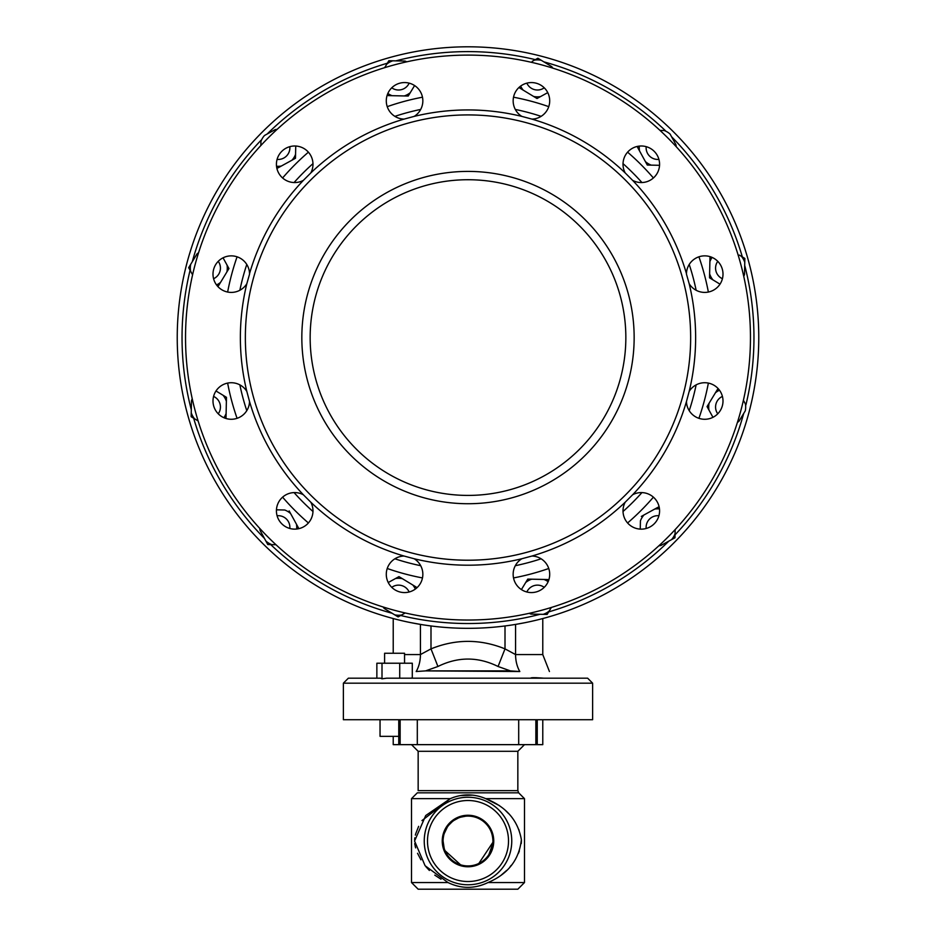 <?xml version="1.0" encoding="UTF-8"?>
<svg xmlns="http://www.w3.org/2000/svg" width="936" height="936" viewBox="0 0 936 936"><rect width="100%" height="100%" fill="white"/><g stroke="black" fill="none" stroke-linecap="round" stroke-linejoin="round"><path stroke-width="1.4" d="M718.228 275.523A11.63 11.63 0 0 0 722.417 278.717A11.63 11.63 0 0 1 715.572 268.117A11.63 11.63 0 0 0 718.228 275.523M717.76 261.32A11.63 11.63 0 0 0 715.572 268.117A11.63 11.63 0 0 1 717.76 261.32M528.7 579.127L531.73 579.185A18.486 18.486 0 0 0 525.704 582.496L527.764 579.103L547.899 579.536L548.543 580.718L547.899 579.536L543.933 579.454A18.486 18.486 0 0 1 548.145 581.689A18.486 18.486 0 0 0 543.933 579.454L528.7 579.127M551.374 607.441L547.139 614.425L530.969 614.074A18.486 18.486 0 0 1 529.226 613.314A18.486 18.486 0 0 0 530.969 614.074L543.173 614.344A18.486 18.486 0 0 0 549.198 611.032L551.374 607.441M226.442 398.268L226.383 401.298A18.486 18.486 0 0 0 223.072 395.273L215.994 390.979L226.465 397.332L226.114 413.501A18.486 18.486 0 0 1 223.879 417.713A18.486 18.486 0 0 0 226.114 413.501L226.032 417.468L224.851 418.111L226.032 417.468L226.442 398.268M198.128 420.943L191.143 416.719L191.494 400.538A18.486 18.486 0 0 1 192.254 398.795A18.486 18.486 0 0 0 191.494 400.538L191.236 412.753A18.486 18.486 0 0 0 194.536 418.766L198.128 420.943M641.347 516.415L658.183 507.172L659.33 507.862L658.183 507.172L654.697 509.079A18.486 18.486 0 0 1 659.47 508.915A18.486 18.486 0 0 0 654.697 509.079L644.003 514.952A18.486 18.486 0 0 0 640.435 520.837L640.259 529.109L640.435 520.837A18.486 18.486 0 0 1 644.003 514.952L641.347 516.415M675.148 529.6L674.973 537.755L671.486 539.674A18.486 18.486 0 0 0 675.055 533.789L675.148 529.6M289.154 510.916L298.397 527.752L297.706 528.899L298.397 527.752L296.49 524.265A18.486 18.486 0 0 1 296.654 529.039A18.486 18.486 0 0 0 296.49 524.265L290.616 513.571A18.486 18.486 0 0 0 284.731 510.003L276.459 509.827L284.731 510.003A18.486 18.486 0 0 1 290.616 513.571L289.154 510.916M275.968 544.717L267.813 544.541L260.021 530.361A18.486 18.486 0 0 1 259.81 528.466A18.486 18.486 0 0 0 260.021 530.361L265.894 541.055A18.486 18.486 0 0 0 271.779 544.623L275.968 544.717M399.789 577.114L402.375 578.682A18.486 18.486 0 0 0 395.507 578.53L388.241 582.52L398.982 576.623L416.204 587.071L416.181 588.416L416.204 587.071L412.811 585.012A18.486 18.486 0 0 1 415.35 589.06A18.486 18.486 0 0 0 412.811 585.012L399.789 577.114M405.265 612.975L398.116 616.906L384.286 608.517A18.486 18.486 0 0 1 383.152 606.984A18.486 18.486 0 0 0 384.286 608.517L394.723 614.847A18.486 18.486 0 0 0 401.591 614.999L398.116 616.906L394.723 614.847A18.486 18.486 0 0 0 401.591 614.999L405.265 612.975M707.546 405.779L715.443 392.757A18.486 18.486 0 0 1 719.491 390.218A18.486 18.486 0 0 0 715.443 392.757L717.502 389.364L718.836 389.388L717.502 389.364L709.114 403.194A18.486 18.486 0 0 0 708.962 410.062L712.951 417.327L707.054 406.587L709.114 403.194L707.546 405.779M743.406 400.304L745.43 403.978A18.486 18.486 0 0 1 745.278 410.845L738.949 421.294A18.486 18.486 0 0 1 737.416 422.417A18.486 18.486 0 0 0 738.949 421.294L745.278 410.845A18.486 18.486 0 0 0 745.43 403.978L743.406 400.304M228.454 269.357L226.886 271.943A18.486 18.486 0 0 0 227.038 265.075L228.946 268.55L218.497 285.772L217.164 285.749L218.497 285.772L220.557 282.391A18.486 18.486 0 0 1 216.508 284.918A18.486 18.486 0 0 0 220.557 282.391L228.454 269.357M192.594 274.833L188.662 267.684L197.051 253.855A18.486 18.486 0 0 1 198.584 252.72A18.486 18.486 0 0 0 197.051 253.855L190.722 264.291A18.486 18.486 0 0 0 190.57 271.159L192.594 274.833M520.942 88.768L523.189 90.125A18.486 18.486 0 0 1 520.65 86.089A18.486 18.486 0 0 0 523.189 90.125L533.625 96.455A18.486 18.486 0 0 0 540.493 96.607L547.759 92.617L537.018 98.514L519.796 88.066L519.819 86.732L519.796 88.066L523.189 90.125L520.942 88.768M532.21 61.355L537.884 58.231L551.713 66.62A18.486 18.486 0 0 1 552.848 68.152A18.486 18.486 0 0 0 551.713 66.62L541.277 60.29A18.486 18.486 0 0 0 534.409 60.138L532.21 61.355M537.872 98.046L540.493 96.607A18.486 18.486 0 0 1 533.625 96.455L537.018 98.514L540.493 96.607L537.872 98.046M646.846 164.221L639.51 150.871A18.486 18.486 0 0 1 639.346 146.098A18.486 18.486 0 0 0 639.51 150.871L637.603 147.385L638.293 146.25L637.603 147.385L645.384 161.577A18.486 18.486 0 0 0 651.269 165.134L659.541 165.309L647.291 165.052L645.384 161.577L646.846 164.221M660.032 130.42L664.221 130.513A18.486 18.486 0 0 1 670.106 134.082L675.979 144.787A18.486 18.486 0 0 1 676.19 146.671A18.486 18.486 0 0 0 675.979 144.787L670.106 134.082A18.486 18.486 0 0 0 664.221 130.513L660.032 130.42M294.653 158.734L281.303 166.058A18.486 18.486 0 0 1 276.529 166.234A18.486 18.486 0 0 0 281.303 166.058L277.816 167.965L276.67 167.275L277.816 167.965L291.997 160.185A18.486 18.486 0 0 0 295.565 154.311L295.741 146.028L295.483 158.278L291.997 160.185L294.653 158.734M260.851 145.536L260.945 141.348A18.486 18.486 0 0 1 264.514 135.474L275.219 129.589A18.486 18.486 0 0 1 277.103 129.379A18.486 18.486 0 0 0 275.219 129.589L264.514 135.474A18.486 18.486 0 0 0 260.945 141.348L260.851 145.536M407.3 96.01L404.27 95.952A18.486 18.486 0 0 0 410.296 92.641L414.589 85.562L408.236 96.034L388.101 95.601L387.457 94.419L388.101 95.601L392.067 95.683A18.486 18.486 0 0 1 387.855 93.448A18.486 18.486 0 0 0 392.067 95.683L407.3 96.01M384.626 67.696L388.861 60.711L405.031 61.062A18.486 18.486 0 0 1 406.774 61.823A18.486 18.486 0 0 0 405.031 61.062L392.827 60.805A18.486 18.486 0 0 0 386.802 64.104L384.626 67.696M709.944 259.026L709.886 261.635L709.968 257.669L711.149 257.026L709.968 257.669L709.886 261.635A18.486 18.486 0 0 1 712.12 257.423A18.486 18.486 0 0 0 709.886 261.635L709.617 273.85A18.486 18.486 0 0 0 712.928 279.864L709.535 277.816L709.617 273.85A18.486 18.486 0 0 0 712.928 279.864L720.006 284.158L709.535 277.816L709.944 259.026M739.323 255.072L744.857 258.43L744.506 274.599A18.486 18.486 0 0 1 743.746 276.342A18.486 18.486 0 0 0 744.506 274.599L744.763 262.396A18.486 18.486 0 0 0 741.464 256.37L739.323 255.072M710.377 278.32L712.928 279.864L710.377 278.32M758.768 337.568A290.768 290.768 0 0 1 187.141 412.823A290.768 290.768 0 0 1 430.045 49.292A290.768 290.768 0 0 1 758.768 337.568A290.768 290.768 0 0 1 187.141 412.823A290.768 290.768 0 0 1 430.045 49.292A290.768 290.768 0 0 1 758.768 337.568M653.679 158.722A11.63 11.63 0 0 0 658.909 159.389A11.63 11.63 0 0 1 646.121 147.818A11.63 11.63 0 0 0 653.679 158.722M646.179 146.659A11.63 11.63 0 0 0 646.121 147.818A11.63 11.63 0 0 1 646.179 146.659M246.823 391.4L249.538 401.544A18.275 18.275 0 0 1 231.005 419.269A18.275 18.275 0 0 1 212.999 400.994A18.275 18.275 0 0 0 231.005 419.269A18.275 18.275 0 0 0 249.538 401.544A227.635 227.635 0 0 0 303.369 494.77A18.275 18.275 0 0 0 276.424 510.869A18.275 18.275 0 0 0 299.169 528.583A18.275 18.275 0 0 0 310.799 502.199L303.369 494.77A18.275 18.275 0 0 0 276.424 510.869A18.275 18.275 0 0 0 299.169 528.583A18.275 18.275 0 0 0 310.799 502.199A227.635 227.635 0 0 0 404.024 556.031L414.168 558.745A227.635 227.635 0 0 0 521.832 558.745L531.976 556.031A227.635 227.635 0 0 0 625.201 502.199L632.631 494.77A227.635 227.635 0 0 0 686.462 401.544L689.177 391.4A227.635 227.635 0 0 0 695.635 337.568A227.635 227.635 0 0 1 689.177 391.4A18.275 18.275 0 0 1 718.836 389.388A18.275 18.275 0 0 1 711.149 418.111A18.275 18.275 0 0 1 686.462 401.544A227.635 227.635 0 0 1 632.631 494.77A18.275 18.275 0 0 1 658.593 504.949A18.275 18.275 0 0 1 644.296 528.899A18.275 18.275 0 0 1 623.013 510.869A18.275 18.275 0 0 0 644.296 528.899A18.275 18.275 0 0 0 658.593 504.949A18.275 18.275 0 0 0 632.631 494.77L625.201 502.199A18.275 18.275 0 0 0 623.013 510.869A18.275 18.275 0 0 1 625.201 502.199A227.635 227.635 0 0 1 531.976 556.031A18.275 18.275 0 0 1 549.701 574.657A18.275 18.275 0 0 1 531.25 592.57A18.275 18.275 0 0 1 513.15 574.294A18.275 18.275 0 0 0 531.25 592.57A18.275 18.275 0 0 0 549.701 574.657A18.275 18.275 0 0 0 531.976 556.031L521.832 558.745A18.275 18.275 0 0 0 513.15 574.294A18.275 18.275 0 0 1 521.832 558.745A227.635 227.635 0 0 1 414.168 558.745A18.275 18.275 0 0 1 413.478 590.253A18.275 18.275 0 0 1 386.287 574.294A18.275 18.275 0 0 0 413.478 590.253A18.275 18.275 0 0 0 414.168 558.745L404.024 556.031A18.275 18.275 0 0 0 386.287 574.294A18.275 18.275 0 0 1 404.024 556.031A227.635 227.635 0 0 1 310.799 502.199L303.369 494.77A227.635 227.635 0 0 1 249.538 401.544L246.823 391.4A18.275 18.275 0 0 0 212.999 400.994A18.275 18.275 0 0 1 246.823 391.4A227.635 227.635 0 0 1 246.823 283.737L249.549 274.143L246.823 283.737A18.275 18.275 0 0 1 212.999 274.143A18.275 18.275 0 0 0 246.823 283.737A227.635 227.635 0 0 0 246.823 391.4M249.538 273.604L249.538 273.604A18.275 18.275 0 0 0 231.005 255.867A18.275 18.275 0 0 0 212.999 274.143A18.275 18.275 0 0 1 231.005 255.867A18.275 18.275 0 0 1 249.538 273.604A227.635 227.635 0 0 1 303.369 180.367L310.799 172.938A227.635 227.635 0 0 1 404.024 119.118L414.168 116.392A227.635 227.635 0 0 1 521.832 116.392L531.976 119.118A227.635 227.635 0 0 1 625.201 172.938L632.631 180.367A227.635 227.635 0 0 1 686.462 273.604L686.462 273.604A18.275 18.275 0 0 1 711.149 257.026A18.275 18.275 0 0 1 718.836 285.749A18.275 18.275 0 0 1 689.177 283.737A227.635 227.635 0 0 1 695.635 337.568A227.635 227.635 0 0 0 689.177 283.737L686.451 274.143L689.177 283.737A18.275 18.275 0 0 0 718.836 285.749A18.275 18.275 0 0 0 711.149 257.026A18.275 18.275 0 0 0 686.462 273.604A227.635 227.635 0 0 0 632.631 180.367A18.275 18.275 0 0 0 658.593 170.188A18.275 18.275 0 0 0 644.296 146.238A18.275 18.275 0 0 0 625.201 172.938L632.631 180.367A18.275 18.275 0 0 0 658.593 170.188A18.275 18.275 0 0 0 644.296 146.238A18.275 18.275 0 0 0 625.201 172.938A227.635 227.635 0 0 0 531.976 119.118A18.275 18.275 0 0 0 549.701 100.48A18.275 18.275 0 0 0 531.25 82.567A18.275 18.275 0 0 0 521.832 116.392L531.976 119.118A18.275 18.275 0 0 0 549.701 100.48A18.275 18.275 0 0 0 531.25 82.567A18.275 18.275 0 0 0 521.832 116.392A227.635 227.635 0 0 0 414.168 116.392A18.275 18.275 0 0 0 413.478 84.883A18.275 18.275 0 0 0 386.287 100.842A18.275 18.275 0 0 0 404.024 119.118L414.168 116.392A18.275 18.275 0 0 0 413.478 84.883A18.275 18.275 0 0 0 386.287 100.842A18.275 18.275 0 0 0 404.024 119.118A227.635 227.635 0 0 0 310.799 172.938A18.275 18.275 0 0 0 299.169 146.554A18.275 18.275 0 0 0 276.424 164.268A18.275 18.275 0 0 0 303.369 180.367L310.799 172.938A18.275 18.275 0 0 0 299.169 146.554A18.275 18.275 0 0 0 276.424 164.268A18.275 18.275 0 0 0 303.369 180.367A227.635 227.635 0 0 0 249.538 273.604M420.428 624.417L410.19 622.534L422.428 624.745L420.428 624.417L420.428 654.568L430.993 648.87L437.931 666.49L425.587 670.89L519.819 671.522A24.921 15.854 90 0 1 515.572 654.568L542.775 654.568L549.432 671.522L542.775 654.568L542.775 618.556L542.775 654.568L515.572 654.568L505.007 648.87L515.572 654.568L515.572 624.417L515.572 654.568A24.921 15.854 90 0 0 519.819 671.522L510.412 670.89L498.069 666.49C478.027 656.592 457.973 656.592 437.931 666.49L425.587 670.89L510.412 670.89L498.069 666.49L505.007 648.87L505.007 625.973L505.007 648.87C480.308 638.878 455.633 638.878 430.993 648.87L437.931 666.49C457.973 656.592 478.027 656.592 498.069 666.49L505.007 648.87C480.308 638.878 455.633 638.878 430.993 648.87L420.428 654.568A24.921 15.854 -90 0 1 416.181 671.522L425.587 670.89L416.181 671.522A24.921 15.854 -90 0 0 420.428 654.568L420.428 624.417M423.142 624.862L424.616 625.084L423.142 624.862M428.548 625.646L430.993 625.973L430.993 648.87L430.993 625.973L428.548 625.646M525.81 622.534L515.572 624.417L525.81 622.534M690.651 337.568A222.651 222.651 0 0 1 356.675 530.384A222.651 222.651 0 0 1 356.675 144.752A222.651 222.651 0 0 1 690.651 337.568A222.651 222.651 0 0 1 356.675 530.384A222.651 222.651 0 0 1 356.675 144.752A222.651 222.651 0 0 1 690.651 337.568M634.152 337.568A166.152 166.152 0 0 1 384.918 481.467A166.152 166.152 0 0 1 384.918 193.67A166.152 166.152 0 0 1 634.152 337.568A166.152 166.152 0 0 1 384.918 481.467A166.152 166.152 0 0 1 384.918 193.67A166.152 166.152 0 0 1 634.152 337.568M525.704 582.496L521.41 589.575L525.704 582.496A18.486 18.486 0 0 1 531.73 579.185L527.764 579.103L525.704 582.496M380.531 678.179L382.005 678.811L382.005 663.226L412.296 663.226L412.296 678.027L410.366 678.179L399.719 678.179L399.719 663.226L412.296 663.226L412.296 678.027L410.366 678.179L399.719 678.179L399.719 663.226L376.857 663.226L382.005 663.226L382.005 678.811L386.697 678.179L587.632 678.179L592.617 683.175L343.383 683.175L348.368 678.179L380.531 678.179L382.005 678.811L386.697 678.179L587.632 678.179L552.228 678.179L587.632 678.179L592.617 683.175L343.383 683.175L348.368 678.179L380.531 678.179M376.857 678.179L376.857 663.226L376.857 678.179L348.368 678.179L376.857 678.179M646.846 523.247A11.63 11.63 0 0 0 646.179 528.477A11.63 11.63 0 0 1 658.909 515.748A11.63 11.63 0 0 0 646.846 523.247M405.955 87.341A11.63 11.63 0 0 0 409.149 83.152A11.63 11.63 0 0 1 391.751 87.808A11.63 11.63 0 0 0 405.955 87.341M411.512 744.647L418.158 751.292L411.512 744.647M660.781 545.548L671.486 539.674A18.486 18.486 0 0 0 675.055 533.789L674.973 537.755L660.781 545.548A18.486 18.486 0 0 1 658.897 545.758A18.486 18.486 0 0 0 660.781 545.548M398.759 736.339L380.039 736.339L398.759 736.339M404.551 663.226L404.551 653.258L384.602 653.258L404.551 653.258L404.551 663.226M443.079 841.019L444.179 848.355L443.079 841.019M445.021 850.672L460.594 864.817L445.021 850.672M492.921 841.019C492.687 833.098 489.68 826.699 483.9 821.831C489.68 826.699 492.687 833.098 492.921 841.019A24.921 24.921 0 0 1 455.539 862.594A24.921 24.921 0 0 1 455.539 819.433A24.921 24.921 0 0 1 492.921 841.019A24.921 24.921 0 0 1 455.539 862.594A24.921 24.921 0 0 1 455.539 819.433A24.921 24.921 0 0 1 492.921 841.019M465.555 816.215L460.688 817.187L465.555 816.215M458.359 818.029L454.077 820.345L458.359 818.029M452.135 821.796L448.765 825.166L452.135 821.796M447.326 827.096L444.202 833.625L447.326 827.096M443.582 836.035L443.208 838.504L443.582 836.035M239.862 290.277A232.994 232.994 0 0 1 246.776 264.455A232.994 232.994 0 0 0 239.862 290.277M294.068 182.543A232.994 232.994 0 0 1 312.975 163.636A232.994 232.994 0 0 0 294.068 182.543M394.887 116.345A232.994 232.994 0 0 1 420.709 109.43A232.994 232.994 0 0 0 394.887 116.345M515.291 109.43A232.994 232.994 0 0 1 541.113 116.345A232.994 232.994 0 0 0 515.291 109.43M623.025 163.636A232.994 232.994 0 0 1 641.932 182.543A232.994 232.994 0 0 0 623.025 163.636M689.224 264.455A232.994 232.994 0 0 1 696.138 290.277A232.994 232.994 0 0 0 689.224 264.455M530.864 678.179L530.864 678.179C530.548 677.535 534.819 677.535 543.687 678.179L540.961 678.085L543.687 678.179C534.819 677.535 530.548 677.535 530.864 678.179M388.066 678.179A25.834 17.819 90 0 0 388.077 678.179L386.697 678.179L388.066 678.179A25.834 17.819 90 0 0 388.077 678.179M538.352 677.875L535.942 677.687L538.352 677.875M530.618 678.179L405.382 678.179L530.618 678.179M282.321 516.426A11.63 11.63 0 0 0 277.091 515.748A11.63 11.63 0 0 1 289.821 528.477A11.63 11.63 0 0 0 282.321 516.426M539.382 89.844A11.63 11.63 0 0 0 544.249 87.808A11.63 11.63 0 0 1 526.851 83.152A11.63 11.63 0 0 0 539.382 89.844M227.038 265.075L223.049 257.821L227.038 265.075A18.486 18.486 0 0 1 226.886 271.943L228.946 268.55L227.038 265.075M530.045 587.796A11.63 11.63 0 0 0 526.851 591.985A11.63 11.63 0 0 1 544.249 587.328A11.63 11.63 0 0 0 530.045 587.796M398.759 744.647L542.775 744.647L542.775 719.725L542.775 744.647L537.241 744.647L537.241 719.725L537.241 744.647L518.696 744.647L518.696 719.725L518.696 744.647L417.304 744.647L417.304 719.725L417.304 744.647L398.759 744.647L398.759 719.725L398.759 744.647L393.225 744.647L398.759 744.647M715.724 408.95A11.63 11.63 0 0 0 717.76 413.817A11.63 11.63 0 0 1 715.572 407.02A11.63 11.63 0 0 0 715.724 408.95M722.417 396.419A11.63 11.63 0 0 0 715.572 407.02A11.63 11.63 0 0 1 722.417 396.419M524.488 798.642L485.714 798.642C473.944 793.646 462.127 793.646 450.286 798.642L454.182 797.121L450.286 798.642L411.512 798.642L411.512 882.554L448.016 882.554C461.354 888.954 474.681 888.954 487.984 882.554C474.646 888.954 461.319 888.954 448.016 882.554L425.084 865.718L414.578 841.019L425.728 815.537L450.286 798.642L421.949 820.591L450.286 798.642L411.512 798.642L411.512 882.554L448.016 882.554C461.354 888.954 474.681 888.954 487.984 882.554L524.488 882.554L487.984 882.554C474.646 888.954 461.319 888.954 448.016 882.554L425.084 865.718L414.578 841.019L425.728 815.537L450.286 798.642C462.127 793.646 473.944 793.646 485.714 798.642C506.142 806.692 518.029 820.381 521.375 839.721C519.141 859.821 508.014 874.095 487.984 882.554C508.014 874.095 519.141 859.821 521.375 839.721C518.029 820.381 506.142 806.692 485.714 798.642L499.473 805.627L485.714 798.642L524.488 798.642L524.488 882.554L517.842 889.2L418.158 889.2L411.512 882.554L418.158 889.2L517.842 889.2L524.488 882.554L524.488 798.642L518.673 792.827L517.842 790.627L517.842 751.292L418.158 751.292L517.842 751.292L524.488 744.647L517.842 751.292L517.842 790.627L518.673 792.827L524.488 798.642M417.327 792.827L518.673 792.827L417.327 792.827L411.512 798.642L417.327 792.827M460.184 795.588L472.727 795.155L460.184 795.588M473.3 795.214L476.237 795.67L473.3 795.214M289.154 151.889A11.63 11.63 0 0 0 289.821 146.659A11.63 11.63 0 0 1 277.091 159.389A11.63 11.63 0 0 0 289.154 151.889M418.649 826.348L415.724 833.754L418.649 826.348M415.619 834.152L415.362 835.111L415.619 834.152M414.823 837.825L414.625 839.697L414.823 837.825M414.73 843.523L414.94 844.951L414.73 843.523M415.139 845.945L415.619 847.876L415.139 845.945M417.55 853.293L420.943 859.833L417.55 853.293M425.892 866.689L429.378 870.457L425.892 866.689M434.772 875.125L441.008 879.22L434.772 875.125M501.228 875.125L506.633 870.445L501.228 875.125M510.132 866.666L511.22 865.344L510.132 866.666M518.45 853.293L519.386 850.964L518.45 853.293M521.27 843.523L521.41 840.481L521.27 843.523M519.106 830.337L518.708 829.331L519.106 830.337M508.552 813.571L505.147 810.167L508.552 813.571M493.752 841.019L477.98 864.759L493.752 841.019A25.752 25.752 0 0 0 468 815.256A25.752 25.752 0 0 0 442.248 841.019A25.752 25.752 0 0 0 468 866.771A25.752 25.752 0 0 0 493.752 841.019A25.752 25.752 0 0 0 468 815.256A25.752 25.752 0 0 0 442.248 841.019A25.752 25.752 0 0 0 468 866.771A25.752 25.752 0 0 0 493.752 841.019L487.878 857.388L493.752 841.019M482.391 862.372L484.392 860.874L482.391 862.372M592.617 719.725L343.383 719.725L343.383 683.175L343.383 719.725L592.617 719.725L592.617 683.175L592.617 719.725M750.461 337.568A282.461 282.461 0 0 1 326.769 582.192A282.461 282.461 0 0 1 326.769 92.945A282.461 282.461 0 0 1 750.461 337.568A282.461 282.461 0 0 1 326.769 582.192A282.461 282.461 0 0 1 326.769 92.945A282.461 282.461 0 0 1 750.461 337.568M310.155 337.568A157.845 157.845 0 0 0 468 495.413A157.845 157.845 0 0 0 625.845 337.568A157.845 157.845 0 0 0 468 179.724A157.845 157.845 0 0 0 310.155 337.568A157.845 157.845 0 0 0 468 495.413A157.845 157.845 0 0 0 625.845 337.568A157.845 157.845 0 0 0 468 179.724A157.845 157.845 0 0 0 310.155 337.568M420.709 565.707A232.994 232.994 0 0 1 394.887 558.792A232.994 232.994 0 0 0 420.709 565.707M312.975 511.501A232.994 232.994 0 0 1 294.068 492.593A232.994 232.994 0 0 0 312.975 511.501M246.776 410.682A232.994 232.994 0 0 1 239.862 384.86A232.994 232.994 0 0 0 246.776 410.682M217.772 399.625A11.63 11.63 0 0 0 213.583 396.419A11.63 11.63 0 0 1 218.24 413.817A11.63 11.63 0 0 0 217.772 399.625M696.138 384.86A232.994 232.994 0 0 1 689.224 410.682A232.994 232.994 0 0 0 696.138 384.86M641.932 492.593A232.994 232.994 0 0 1 623.025 511.501A232.994 232.994 0 0 0 641.932 492.593M541.113 558.792A232.994 232.994 0 0 1 515.291 565.707A232.994 232.994 0 0 0 541.113 558.792M220.276 266.187A11.63 11.63 0 0 0 218.24 261.32A11.63 11.63 0 0 1 213.583 278.717A11.63 11.63 0 0 0 220.276 266.187M396.618 585.304A11.63 11.63 0 0 0 391.751 587.328A11.63 11.63 0 0 1 409.149 591.985A11.63 11.63 0 0 0 396.618 585.304M686.462 401.544L689.177 391.4A18.275 18.275 0 0 1 718.836 389.388A18.275 18.275 0 0 1 711.149 418.111A18.275 18.275 0 0 1 686.462 401.544M547.139 614.425L543.173 614.344A18.486 18.486 0 0 0 549.198 611.032L547.139 614.425M223.072 395.273L226.465 397.332L226.383 401.298A18.486 18.486 0 0 0 223.072 395.273M410.296 92.641L408.236 96.034L404.27 95.952A18.486 18.486 0 0 0 410.296 92.641M388.861 60.711L392.827 60.805A18.486 18.486 0 0 0 386.802 64.104L388.861 60.711M534.409 60.138L537.884 58.231L541.277 60.29A18.486 18.486 0 0 0 534.409 60.138M651.269 165.134A18.486 18.486 0 0 1 645.384 161.577L647.291 165.052L651.269 165.134M190.57 271.159L188.662 267.684L190.722 264.291A18.486 18.486 0 0 0 190.57 271.159M395.507 578.53L398.982 576.623L402.375 578.682A18.486 18.486 0 0 0 395.507 578.53M295.565 154.311A18.486 18.486 0 0 1 291.997 160.185L295.483 158.278L295.565 154.311M708.962 410.062A18.486 18.486 0 0 1 709.114 403.194L707.054 406.587L708.962 410.062M741.464 256.37L744.857 258.43L744.763 262.396A18.486 18.486 0 0 0 741.464 256.37M194.536 418.766L191.143 416.719L191.236 412.753A18.486 18.486 0 0 0 194.536 418.766M267.813 544.541L265.894 541.055A18.486 18.486 0 0 0 271.779 544.623L267.813 544.541M753.96 337.568A285.96 285.96 0 0 1 745.922 404.878A285.96 285.96 0 0 0 744.705 265.403A285.96 285.96 0 0 1 753.96 337.568M743.71 413.431A285.96 285.96 0 0 1 675.032 534.83A285.96 285.96 0 0 0 743.71 413.431M668.842 541.125A285.96 285.96 0 0 1 548.671 611.91A285.96 285.96 0 0 0 668.842 541.125M540.166 614.273A285.96 285.96 0 0 1 400.69 615.49A285.96 285.96 0 0 0 540.166 614.273M392.137 613.279A285.96 285.96 0 0 1 270.738 544.6A285.96 285.96 0 0 0 392.137 613.279M264.443 538.411A285.96 285.96 0 0 1 193.658 418.24A285.96 285.96 0 0 0 264.443 538.411M191.295 409.734A285.96 285.96 0 0 1 190.078 270.258A285.96 285.96 0 0 0 191.295 409.734M192.289 261.706A285.96 285.96 0 0 1 260.969 140.318A285.96 285.96 0 0 0 192.289 261.706M267.158 134.012A285.96 285.96 0 0 1 387.328 63.227A285.96 285.96 0 0 0 267.158 134.012M395.834 60.863A285.96 285.96 0 0 1 535.31 59.647A285.96 285.96 0 0 0 395.834 60.863M543.863 61.858A285.96 285.96 0 0 1 665.262 130.537A285.96 285.96 0 0 0 543.863 61.858M671.557 136.726A285.96 285.96 0 0 1 742.342 256.909A285.96 285.96 0 0 0 671.557 136.726M708.365 383.093A244.635 244.635 0 0 1 698.923 418.334A244.635 244.635 0 0 0 708.365 383.093M653.398 497.168A244.635 244.635 0 0 1 627.6 522.967A244.635 244.635 0 0 0 653.398 497.168M548.765 568.491A244.635 244.635 0 0 1 513.513 577.933A244.635 244.635 0 0 0 548.765 568.491M422.487 577.933A244.635 244.635 0 0 1 387.235 568.491A244.635 244.635 0 0 0 422.487 577.933M308.4 522.967A244.635 244.635 0 0 1 282.602 497.168A244.635 244.635 0 0 0 308.4 522.967M237.077 418.334A244.635 244.635 0 0 1 227.635 383.093A244.635 244.635 0 0 0 237.077 418.334M227.635 292.055A244.635 244.635 0 0 1 237.077 256.815A244.635 244.635 0 0 0 227.635 292.055M282.602 177.969A244.635 244.635 0 0 1 308.4 152.17A244.635 244.635 0 0 0 282.602 177.969M387.235 106.657A244.635 244.635 0 0 1 422.487 97.204A244.635 244.635 0 0 0 387.235 106.657M513.513 97.204A244.635 244.635 0 0 1 548.765 106.657A244.635 244.635 0 0 0 513.513 97.204M627.6 152.17A244.635 244.635 0 0 1 653.398 177.969A244.635 244.635 0 0 0 627.6 152.17M698.923 256.815A244.635 244.635 0 0 1 708.365 292.055A244.635 244.635 0 0 0 698.923 256.815M404.551 654.568L420.428 654.568L404.551 654.568M400.14 719.725L400.14 744.647L400.14 719.725M418.158 790.627L517.842 790.627L418.158 790.627L418.158 751.292L418.158 790.627M424.242 841.019A43.758 43.758 0 0 1 489.879 803.123A43.758 43.758 0 0 1 489.879 878.916A43.758 43.758 0 0 1 424.242 841.019A43.758 43.758 0 0 1 489.879 803.123A43.758 43.758 0 0 1 489.879 878.916A43.758 43.758 0 0 1 424.242 841.019M427.495 841.019A40.505 40.505 0 0 0 488.253 876.096A40.505 40.505 0 0 0 488.253 805.931A40.505 40.505 0 0 0 427.495 841.019A40.505 40.505 0 0 0 488.253 876.096A40.505 40.505 0 0 0 488.253 805.931A40.505 40.505 0 0 0 427.495 841.019M535.86 719.725L535.86 744.647L535.86 719.725M380.039 719.725L380.039 736.339L380.039 719.725M384.602 663.226L384.602 653.258L384.602 663.226M393.225 653.258L393.225 618.556L393.225 653.258M393.225 744.647L393.225 736.339L393.225 744.647"/></g></svg>
